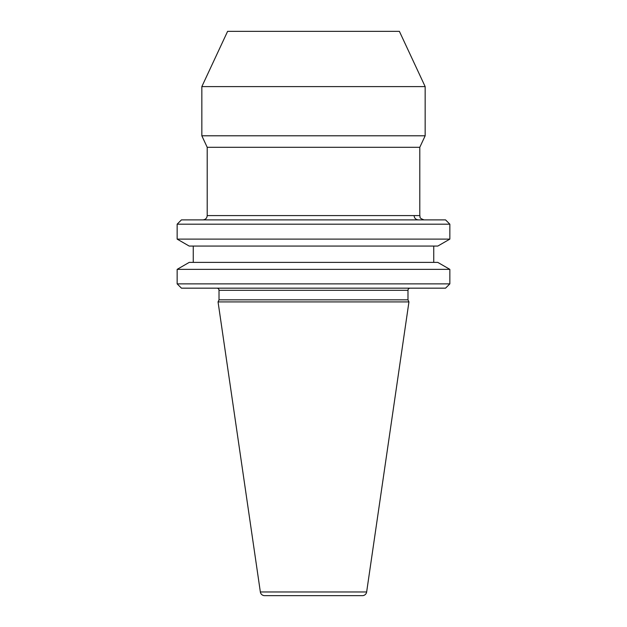 <?xml version="1.0" encoding="UTF-8"?>
<svg xmlns="http://www.w3.org/2000/svg" width="627" height="627" viewBox="0 0 627 627"><rect width="100%" height="100%" fill="white"/><g stroke="black" fill="none" stroke-linecap="round" stroke-linejoin="round"><path stroke-width="0.47" stroke-dasharray="3.13 2.35" d="M362.39 595.65L264.61 595.65M216.871 288.161L410.129 288.161L216.871 288.161M227.609 31.35L399.391 31.35M201.839 86.604L425.161 86.604M189.213 262.392L437.787 262.392M177.151 269.359L449.849 269.359M433.743 246.074L193.257 246.074L433.743 246.074M193.257 262.392L433.743 262.392L193.257 262.392M218.055 301.908L408.945 301.908M219.019 299.831L407.981 299.831M181.446 288.161L445.554 288.161M181.446 219.881L445.554 219.881M177.151 224.176L449.849 224.176M177.151 239.114L449.849 239.114M437.787 246.074L189.213 246.074M177.151 283.866L449.849 283.866M201.839 135.793L425.161 135.793M207.208 147.306L419.792 147.306M206.996 219.881L424.087 219.881L206.996 219.881C201.573 219.881 201.573 219.881 206.996 219.881C201.573 219.881 201.573 219.881 206.996 219.881M366.646 591.974L260.354 591.974M219.019 290.309L407.981 290.309M418.538 219.881C415.826 219.677 414.345 218.251 414.102 215.586L207.208 215.586M419.792 215.586L414.102 215.586"/><path stroke-width="0.94" d="M264.61 595.65A4.295 4.295 0 0 1 260.354 591.974L218.055 301.908L408.945 301.908L366.646 591.974A4.295 4.295 0 0 1 362.39 595.65L264.61 595.65M410.129 288.161A2.147 2.147 0 0 0 407.981 290.309L407.981 299.831L219.019 299.831L218.055 301.908M216.871 288.161A2.147 2.147 0 0 1 219.019 290.309L219.019 299.831M419.792 215.586L419.792 147.306L207.208 147.306L207.208 215.586L419.792 215.586C420.615 216.856 418.209 217.835 424.087 219.881M419.792 147.306L425.161 135.793L201.839 135.793L207.208 147.306M201.839 86.604L227.609 31.35L399.391 31.35L425.161 86.604L201.839 86.604L201.839 135.793M425.161 86.604L425.161 135.793M445.554 288.161L181.446 288.161L177.151 283.866L449.849 283.866L445.554 288.161M177.151 269.359L189.213 262.392L437.787 262.392L449.849 269.359L177.151 269.359L177.151 283.866M449.849 269.359L449.849 283.866M193.257 246.074L193.257 262.392M433.743 246.074L433.743 262.392M189.213 246.074L437.787 246.074L449.849 239.114L177.151 239.114L189.213 246.074M177.151 224.176L181.446 219.881L445.554 219.881L449.849 224.176L177.151 224.176L177.151 239.114M449.849 224.176L449.849 239.114M407.981 299.831L408.945 301.908M407.981 290.309L219.019 290.309M260.354 591.974L366.646 591.974M414.102 215.586C414.345 218.243 415.826 219.677 418.538 219.881M207.208 215.586C206.949 218.188 205.523 219.622 202.913 219.881"/></g></svg>
